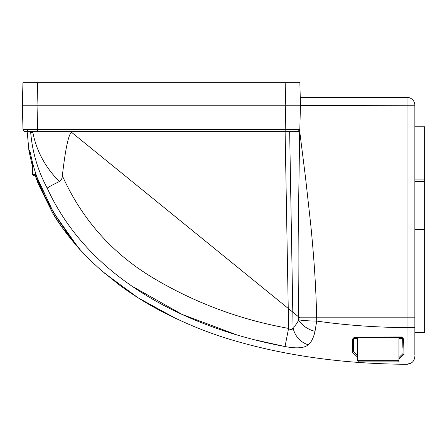 <?xml version="1.0" encoding="UTF-8"?>
<svg xmlns="http://www.w3.org/2000/svg" width="447" height="447" viewBox="0 0 447 447"><rect width="100%" height="100%" fill="white"/><g stroke="black" fill="none" stroke-linecap="round" stroke-linejoin="round"><path stroke-width="0.67" d="M300.25 97.401L407.016 97.401A7.834 7.834 0 0 1 414.855 105.241L414.855 317.8L299.758 317.8L288.242 308.436L285.119 131.686L289.662 131.686L293.064 327.388C295.193 325.891 297.082 323.371 298.725 319.817L298.674 316.917C298.088 286.365 297.97 255.483 298.322 224.26L299.719 129.937L297.372 131.686L289.662 131.686M29.01 131.686L25.429 131.686A2.447 2.447 0 0 1 22.981 129.3L299.82 129.3L300.451 105.241L299.864 82.712L37.626 82.712L37.04 105.241L37.665 131.686L29.01 131.686A2.447 1.732 -90 0 1 27.284 129.328L27.183 129.328M304.301 317.8L316.66 317.8L316.716 321.075L315.023 331.322C313.576 337.759 311.347 342.246 308.335 344.782C304.357 348.14 296.579 348.727 285.013 346.542C189.405 328.556 89.629 280.895 47.192 188.086C37.961 170.86 32.475 152.505 30.731 133.027L30.692 131.692L32.81 131.686L32.838 132.329C36.431 150.941 45.281 167.346 59.395 181.549C61.306 180.197 62.289 178.269 62.351 175.76C82.427 220.41 113.689 255.064 156.132 279.721C197.054 303.669 241.207 319.896 288.589 328.405C290.952 330.434 292.444 330.093 293.064 327.388A19.59 17.154 -129.9 0 0 308.335 344.782M299.758 131.686L305.592 178.18L310.749 224.69C313.967 257.433 315.979 285.879 316.66 317.8L414.855 317.8L414.855 355.281M297.372 131.686A2.447 2.447 0 0 0 299.82 129.3A2.447 2.447 0 0 1 297.372 131.686L32.81 131.686M22.981 129.3L22.35 105.241L22.942 82.712L37.626 82.712M70.794 131.686L288.242 308.436M285.136 131.686L285.767 105.241L22.35 105.241M414.855 105.241L300.445 105.447M285.175 82.712L285.767 105.241L300.451 105.241M34.101 129.317L31.893 129.323M24.132 129.323L23.272 129.312M69.218 236.072L65.262 230.719M29.904 150.846A0.978 0.978 -90 0 1 29.748 150.455L28.893 150.455L29.748 150.455L30.256 152.377C34.302 172.989 41.744 192.316 52.567 210.347C61.602 226.311 78.041 247.353 80.706 250.359C80.019 249.918 61.613 229.037 52.567 212.828L61.261 226.227M315.023 331.322C311.218 330.428 307.625 328.735 304.245 326.232C300.837 323.242 298.998 321.102 298.725 319.817C302.362 320.533 308.363 320.952 316.716 321.075C344.983 325.153 375.083 327.349 407.016 327.668L406.943 364.288C344.609 363.942 286.963 356.03 234.005 340.553C208.883 333.3 183.717 323.03 158.512 309.749C145.336 302.731 132.245 294.444 119.232 284.89L100.279 269.547L91.205 261.149L80.706 250.359L76.051 244.559C68.385 234.96 60.557 223.561 52.562 210.353L52.567 210.347M30.022 151.276L28.893 150.455L27.206 131.686L30.692 131.692M402.641 338.541L402.635 338.34A0.978 0.643 -1.5 0 0 403.607 338.96L401.646 336.977L354.538 337.066L352.571 339.038A0.978 0.721 1.5 0 0 353.611 338.34L353.275 351.135L357.309 355.616M403.607 338.96L403.999 354.421L398.936 358.801M357.309 356.907L352.219 352.029L352.571 339.038M29.748 150.455L30.251 152.382C34.302 172.995 41.739 192.316 52.562 210.353M132.044 286.209L182.192 314.459L236.256 334.663M255.617 339.999L285.013 346.542L288.589 328.405L288.248 308.441L71.414 132.189C68.352 135.05 65.335 149.572 62.351 175.76M406.949 362.076L406.943 363.752M82.684 252.488L84.706 254.622M103.872 272.664L138.212 297.898L175.598 318.359M402.892 348.129L402.635 338.34L401.657 337.39L354.588 337.39L357.309 337.39L357.309 360.651L398.936 360.651L398.936 337.39L401.657 337.39L401.646 336.977L391.779 336.988M298.674 316.917L299.758 317.8M32.592 163.004L32.592 174.542L32.592 167.1L28.988 151.025M38.341 184.097L52.567 212.828L35.279 175.766L38.291 183.968M62.826 228.428L64.597 230.853M78.706 248.152L80.125 249.722M28.893 150.455L29.223 152.377L30.184 152.231L32.592 163.345L30.184 152.231L29.223 152.377M414.855 355.047L414.855 354.51M414.855 352.331L414.855 350.331M414.855 342.782L414.855 341.737M414.855 339.424L414.855 336.759M414.855 335.25L414.855 317.8M36.302 175.766L53.405 212.353L76.739 245.437M53.405 211.777L53.405 212.353L52.567 212.828L53.383 212.314M402.384 337.714L401.657 337.39L402.635 338.34A0.978 0.978 0 0 0 402.149 337.519A0.978 0.978 0 0 1 402.635 338.34L402.781 343.832M402.82 345.38L402.859 346.811M398.936 357.622L403.032 353.521A0.978 0.922 -1.5 0 0 403.999 354.421M352.219 352.029A0.978 0.922 1.5 0 0 353.275 351.135L353.611 338.34A0.978 0.978 0 0 1 353.845 337.725L354.588 337.39A0.978 0.978 0 0 0 354.404 337.407M406.943 364.288C411.743 363.858 414.38 361.249 414.855 356.455C414.38 361.249 411.743 363.858 406.943 364.288L411.586 362.819M47.192 188.086C48.952 186.807 53.02 184.628 59.395 181.549M30.72 132.765L32.838 132.329L30.72 132.658M29.86 151.276L30.184 152.231L29.86 151.276M357.309 338.34L353.611 338.34L354.538 337.066M29.787 151.276A0.978 0.978 0 0 1 28.954 150.667A0.978 0.978 0 0 0 29.787 151.276M353.611 338.34A0.978 0.978 0 0 1 353.845 337.725A0.978 0.978 0 0 0 353.611 338.34M398.936 360.651L397.713 361.874L358.533 361.874L357.309 360.651M357.309 337.39L378.123 337.39M381.235 361.874L368.993 361.874M36.447 175.766L33.816 175.766L36.447 175.766M36.028 174.542L32.592 174.542L33.816 175.766L35.279 175.766M414.855 181.398L424.65 181.398L424.65 332.49L414.855 332.49M424.65 229.641L414.855 229.641L424.65 229.641M424.65 181.398L424.65 179.929L414.855 179.929M414.855 126.792L424.65 126.792L424.65 179.929M407.016 97.401L407.016 327.668L414.855 327.461M402.635 338.34L398.936 338.34"/></g></svg>
